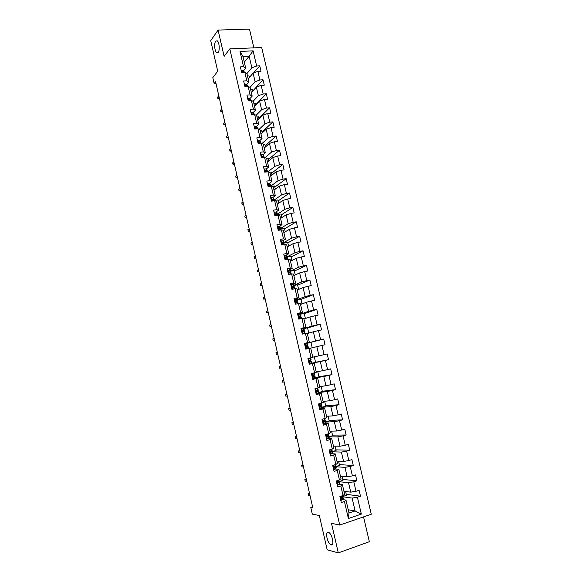<?xml version="1.0" encoding="UTF-8"?>
<svg xmlns="http://www.w3.org/2000/svg" width="582" height="582" viewBox="0 0 582 582"><rect width="100%" height="100%" fill="white"/><g stroke="black" fill="none" stroke-linecap="round" stroke-linejoin="round"><path stroke-width="0.87" d="M218.228 52.322L216.708 52.693C214.671 51.522 213.929 43.352 215.667 41.177L217.217 40.776C219.268 41.962 219.989 50.248 218.228 52.322M331.173 544.839L330.845 544.716C327.31 543.246 324.843 531.199 328.299 532.304L328.685 532.45C332.227 533.905 334.679 546.091 331.173 544.839M253.868 47.855L249.489 29.1L218.075 30.075L210.728 40.667L217.719 71.237L212.801 77.632L214.154 83.582L215.98 83.466M371.272 514.233L261.689 47.528L229.795 48.873L339.721 525.059L371.272 514.233M339.721 525.059L331.493 523.32L338.295 552.9L369.352 541.711L363.546 516.889M338.295 552.9L327.179 549.779L319.351 515.536L312.308 514.146L310.803 507.548L312.84 507.919L215.595 81.756L214.154 83.582M244.28 62.15L249.154 56.221L242.97 56.512L245.669 68.13L243.545 66.712L240.373 66.879L241.625 72.299L244.804 72.117L246.812 80.782L243.64 80.978L244.898 86.42L248.07 86.209L250.093 94.91L246.913 95.128L248.179 100.584L251.351 100.351L253.381 109.081L250.202 109.329L251.475 114.8L254.647 114.545L256.677 123.297L253.505 123.573L254.778 129.066L257.95 128.782L259.987 137.57L256.815 137.876L258.095 143.383L261.267 143.07L263.311 151.887L260.139 152.222L261.42 157.751L264.592 157.409L266.643 166.256L263.471 166.619L264.759 172.163L267.931 171.799L269.99 180.675L266.818 181.06L268.113 186.633L271.285 186.233L273.351 195.145L270.179 195.559L271.474 201.146L274.646 200.725L276.719 209.666L273.547 210.109L274.85 215.718L278.014 215.26L280.095 224.237L276.93 224.71L278.232 230.334L281.404 229.854L283.492 238.853L280.328 239.355L281.63 245.007L284.802 244.491L286.897 253.526L283.732 254.058L285.042 259.725L288.206 259.186L290.309 268.251L287.144 268.811L288.468 274.5L291.633 273.933L293.743 283.034L290.578 283.623L291.902 289.327L295.059 288.73L297.184 297.86L294.019 298.479L295.343 304.204L298.508 303.578L300.632 312.738L297.475 313.392L298.806 319.14L301.963 318.478L304.102 327.673L300.938 328.35L302.276 334.126L305.434 333.435L307.58 342.66L304.415 343.373L305.761 349.164L308.918 348.436L311.064 357.704L307.907 358.439L309.253 364.252L312.41 363.503L314.571 372.793L311.414 373.564L312.76 379.399L315.917 378.613L318.085 387.947L314.927 388.747L316.281 394.596L319.438 393.781L321.613 403.144L318.456 403.981L319.816 409.852L322.974 409.008L325.149 418.4L321.999 419.266L323.359 425.158L326.517 424.285L328.706 433.714L325.549 434.608L326.924 440.523L330.074 439.614L332.271 449.078L329.121 450.002L330.496 455.946L333.646 455L335.85 464.501L332.7 465.462L334.075 471.42L337.225 470.445L339.437 479.975L336.287 480.972L337.676 486.952L340.819 485.948L343.045 495.508L339.895 496.533L341.285 502.535L344.435 501.502L348.378 518.518L361.342 514.095L355.107 510.945L352.11 498.083L342.951 496.788M243.545 66.712L240.002 51.427L253.105 50.852L256.647 66.013L259.761 65.853L253.541 72.99M361.342 514.095L357.399 497.232L360.484 496.213L359.094 490.291L356.017 491.288L353.798 481.809L356.882 480.827L355.5 474.919L352.416 475.894L350.204 466.444L353.296 465.491L351.914 459.605L348.829 460.544L346.632 451.13L349.717 450.213L348.342 444.35L345.257 445.259L343.067 435.874L346.152 434.987L344.784 429.145L341.699 430.025L339.517 420.677L342.602 419.818L341.241 413.998L338.149 414.842L335.974 405.523L339.066 404.701L337.706 398.896L334.614 399.718L332.446 390.435L335.538 389.634L334.184 383.858L331.093 384.644L328.932 375.39L332.024 374.626L330.678 368.864L327.586 369.621L325.433 360.404L328.524 359.669L327.186 353.929L324.087 354.649L321.941 345.468L325.04 344.762L323.701 339.044L320.602 339.735L318.463 330.583L321.562 329.907L320.231 324.21L317.132 324.872L315 315.757L318.099 315.109L316.768 309.428L313.669 310.068L311.545 300.974L314.644 300.356L313.32 294.703L310.221 295.307L308.104 286.249L311.21 285.66L309.886 280.022L306.787 280.597L304.677 271.576L307.776 271.016L306.467 265.399L303.36 265.945L301.258 256.953L304.364 256.422L303.055 250.82L299.948 251.344L297.853 242.381L300.959 241.879L299.65 236.292L296.551 236.787L294.463 227.86L297.569 227.38L296.267 221.822L293.161 222.288L291.08 213.383L294.186 212.939L292.892 207.396L289.785 207.832L287.712 198.964L290.818 198.542L289.523 193.02L286.417 193.428L284.351 184.589L287.464 184.203L286.177 178.696L283.063 179.074L281.004 170.271L284.118 169.908L282.83 164.422L279.724 164.771L277.672 155.998L280.779 155.663L279.505 150.192L276.392 150.52L274.348 141.775L277.461 141.462L276.188 136.013L273.074 136.312L271.037 127.596L274.151 127.312L272.878 121.885L269.764 122.162L267.735 113.468L270.848 113.214L269.582 107.808L266.469 108.048L264.446 99.391L267.56 99.166L266.301 93.775L263.188 93.993L261.165 85.365L264.286 85.161L263.028 79.785L259.914 79.981L257.899 71.382L261.02 71.208L259.761 65.853M244.804 72.117L246.913 73.507L248.914 82.12L246.739 84.594M248.15 78.832L253.097 73.15L255.098 81.735L250.005 87.409M248.914 82.12L246.812 80.782M257.899 71.382L253.097 73.15M259.914 79.981L255.098 81.735M248.07 86.209L250.173 87.511L252.173 96.154L249.962 98.54M251.344 92.582L256.349 87.104L258.357 95.717L253.054 101.341M252.173 96.154L250.093 94.91M261.165 85.365L256.349 87.104M263.188 93.993L258.357 95.717M251.351 100.351L253.432 101.566L255.447 110.238L253.199 112.537M254.552 106.375L259.616 101.108L261.624 109.751L256.087 115.323M255.447 110.238L253.381 109.081M264.446 99.391L259.616 101.108M266.469 108.048L261.624 109.751M254.647 114.545L256.706 115.665L258.728 124.366L256.451 126.585M257.761 120.212L262.889 115.156L264.905 123.828L259.099 129.364M258.728 124.366L256.677 123.297M267.735 113.468L262.889 115.156M269.764 122.162L264.905 123.828M257.95 128.782L259.994 129.815L262.024 138.552L259.703 140.677M260.991 134.093L266.17 129.255L268.2 137.956L262.096 143.456M262.024 138.552L259.987 137.57M271.037 127.596L266.17 129.255M273.074 136.312L268.2 137.956M261.267 143.07L263.29 144.016L265.327 152.775L262.969 154.819M264.221 148.032L269.466 143.398L271.503 152.128L265.065 157.613M265.327 152.775L263.311 151.887M274.348 141.775L269.466 143.398M276.392 150.52L271.503 152.128M264.592 157.409L266.6 158.26L268.644 167.056L266.25 169.006M267.473 162.007L272.776 157.591L274.813 166.35L267.996 171.821M268.644 167.056L266.643 166.256M277.672 155.998L272.776 157.591M279.724 164.771L274.813 166.35M267.931 171.799L269.924 172.563L271.969 181.38L269.531 183.25L270.455 184.305L270.856 186.036L269.946 185.003L268.797 185.105L270.434 186.342M270.725 176.033L276.094 171.835L278.138 180.624L270.863 186.102M271.969 181.38L269.99 180.675M281.004 170.271L276.094 171.835M283.063 179.074L278.138 180.624M271.285 186.233L273.256 186.909L275.308 195.763L272.82 197.538M273.998 190.11L279.425 186.131L281.477 194.948L274.129 200.121M275.308 195.763L273.351 195.145M284.351 184.589L279.425 186.131M286.417 193.428L281.477 194.948M274.646 200.725L276.596 201.307L278.662 210.189L276.101 211.892M277.279 204.231L282.765 200.47L284.831 209.324L277.388 214.198M278.662 210.189L276.719 209.666M287.712 198.964L282.765 200.47M289.785 207.832L284.831 209.324M278.014 215.26L279.949 215.747L282.023 224.667L279.382 226.296M280.568 218.403L286.118 214.86L288.185 223.743L280.67 228.326M282.023 224.667L280.095 224.237M291.08 213.383L286.118 214.86M293.161 222.288L288.185 223.743M281.404 229.854L283.318 230.246L285.398 239.195L282.648 240.759M283.87 232.618L289.487 229.301L291.56 238.213L283.958 242.498M285.398 239.195L283.492 238.853M294.463 227.86L289.487 229.301M296.551 236.787L291.56 238.213M284.802 244.491L286.7 244.796L288.781 253.774L285.886 255.287M287.181 246.892L292.862 243.793L294.943 252.733L287.253 256.713M288.781 253.774L286.897 253.526M297.853 242.381L292.862 243.793M299.948 251.344L294.943 252.733M288.206 259.186L290.091 259.39L292.179 268.404L289.072 269.888M290.505 261.202L296.245 258.335L298.34 267.305L290.563 270.979M292.179 268.404L290.309 268.251M301.258 256.953L296.245 258.335M303.36 265.945L298.34 267.305M291.633 273.933L293.488 274.042L295.591 283.078L292.157 284.569M293.845 275.57L299.65 272.929L301.745 281.935L293.888 285.296M295.591 283.078L293.743 283.034M304.677 271.576L299.65 272.929M306.787 280.597L301.745 281.935M295.059 288.73L296.907 288.737L299.01 297.809L294.288 299.643M297.191 289.982L303.062 287.573L305.164 296.609L297.22 299.665M299.01 297.809L297.184 297.86M308.104 286.249L303.062 287.573M310.221 295.307L305.164 296.609M298.508 303.578L300.327 303.491L302.444 312.599L297.671 314.244M300.552 304.451L306.481 302.262L308.598 311.334L300.559 314.084M302.444 312.599L300.632 312.738M311.545 300.974L306.481 302.262M313.669 310.068L308.598 311.334M301.963 318.478L303.768 318.296L305.892 327.433L301.061 328.888M303.92 318.965L309.922 317.008L312.039 326.109L303.52 328.663M305.892 327.433L304.102 327.673M315 315.757L309.922 317.008M317.132 324.872L312.039 326.109M305.434 333.435L307.216 333.151L309.348 342.318L304.466 343.584M307.303 333.53L313.371 331.805L315.495 340.943L306.765 343.475M309.348 342.318L307.58 342.66M318.463 330.583L313.371 331.805M320.602 339.735L315.495 340.943M308.918 348.436L310.679 348.058L312.818 357.261L311.064 357.704M310.701 348.145L316.826 346.661L318.965 355.82L312.796 357.159M321.941 345.468L316.826 346.661M324.087 354.649L318.965 355.82M314.571 372.793L316.302 372.254L314.156 363.023L309.202 364.019M309.151 363.808L320.304 361.56L322.443 370.756L316.208 371.862M314.156 363.023L312.41 363.503M325.433 360.404L320.304 361.56M327.586 369.621L322.443 370.756M318.085 387.947L319.794 387.299L317.641 378.038L312.636 378.838M315.007 377.929L323.788 376.518L325.935 385.742L319.634 386.608M317.641 378.038L315.917 378.613M328.932 375.39L323.788 376.518M331.093 384.644L325.935 385.742M321.613 403.144L323.301 402.402L321.14 393.105L316.077 393.708M318.769 392.559L327.28 391.526L329.441 400.787L323.068 401.405M321.14 393.105L319.438 393.781M332.446 390.435L327.28 391.526M334.614 399.718L329.441 400.787M325.149 418.4L326.822 417.556L324.654 408.222L320.376 408.564M322.188 407.291L330.794 406.585L332.955 415.875L326.517 416.254M324.654 408.222L322.974 409.008M335.974 405.523L330.794 406.585M338.149 414.842L332.955 415.875M328.706 433.714L330.35 432.768L328.175 423.398L324.4 423.551M325.614 422.081L334.315 421.695L336.491 431.022L329.979 431.16M328.175 423.398L326.517 424.285M339.517 420.677L334.315 421.695M341.699 430.025L336.491 431.022M332.271 449.078L333.901 448.031L331.718 438.632L328.212 438.632M329.056 436.922L337.851 436.864L340.026 446.227L333.45 446.118M331.718 438.632L330.074 439.614M343.067 435.874L337.851 436.864M345.257 445.259L340.026 446.227M335.85 464.501L337.458 463.345L335.261 453.909L331.922 453.793M332.511 451.807L341.394 452.09L343.584 461.482L336.942 461.119M335.261 453.909L333.646 455M346.632 451.13L341.394 452.09M348.829 460.544L343.584 461.482M339.437 479.975L341.023 478.717L338.826 469.252L335.581 469.012M335.981 466.749L344.951 467.361L347.148 476.789L340.434 476.178M338.826 469.252L337.225 470.445M350.204 466.444L344.951 467.361M352.416 475.894L347.148 476.789M343.045 495.508L344.609 494.147L342.405 484.646L339.211 484.289M339.459 481.743L348.523 482.696L350.735 492.154L343.947 491.295M342.405 484.646L340.819 485.948M353.798 481.809L348.523 482.696M356.017 491.288L350.735 492.154M348.378 518.518L348.989 513.011L345.992 500.091L342.827 499.625M348.24 509.774L355.107 510.945L348.989 513.011M345.992 500.091L344.435 501.502M357.399 497.232L352.11 498.083M218.075 30.075L224.121 56.367L229.795 48.873M312.621 506.958L310.803 507.548M245.669 68.13L243.523 70.691M246.928 73.558L251.853 67.796L249.154 56.221L253.105 50.852M242.97 56.512L240.002 51.427M256.647 66.013L251.853 67.796M360.484 496.213L346.254 494.314M345.599 491.506L346.479 495.297L342.871 496.468M342.07 476.331L343.002 480.317L339.393 481.459M356.882 480.827L342.798 479.444M335.479 464.611L335.072 465.811L334.17 466.342L334.621 467.39L335.778 466.167L335.116 465.724M338.557 461.206L339.532 465.396L335.923 466.495M353.296 465.491L339.35 464.618M335.057 446.139L336.076 450.519L332.46 451.588M349.717 450.213L335.916 449.85M331.565 431.124L332.628 435.7L329.012 436.733M346.152 434.987L332.497 435.132M324.654 420.619L324.545 420.16M328.088 416.166L329.194 420.932L325.578 421.928M342.602 419.818L329.085 420.459M321.191 405.69L321.053 405.079M324.625 401.253L325.775 406.207L322.159 407.174M339.066 404.701L325.687 405.843M317.743 390.813L317.568 390.049M321.169 386.397L322.363 391.541L318.747 392.472M335.538 389.634L322.304 391.271M314.302 375.987L314.091 375.077M317.728 371.592L318.965 376.925L315.109 377.878M332.024 374.626L318.929 376.758M314.302 356.839L315.582 362.353L309.151 363.801M310.875 361.211L310.635 360.149M328.524 359.669L315.568 362.288M307.965 348.654L307.878 348.276M307.449 346.421L307.201 345.359M312.192 347.781L310.912 342.267L306.707 343.213M323.701 339.044L310.926 342.332M304.015 331.602L303.797 330.692M308.78 333.108L307.551 327.819L303.615 328.663M320.231 324.21L307.594 327.979M300.588 316.834L300.407 316.07M305.383 318.485L304.204 313.414L300.581 314.164M316.768 309.428L304.27 313.676M297.169 302.116L297.031 301.505M302 303.92L300.872 299.068L297.242 299.781M313.32 294.703L300.952 299.417M293.772 287.443L293.663 286.984M298.624 289.4L297.548 284.765L293.917 285.449M309.886 280.022L297.649 285.209M295.263 274.922L294.237 270.514L290.607 271.161M306.467 265.399L294.361 271.052M291.909 260.503L290.935 256.306L287.304 256.924M303.055 250.82L291.08 256.938M288.57 246.135L287.639 242.148L284.009 242.73M299.65 236.292L287.814 242.876M285.238 231.811L284.365 228.042L280.728 228.588M296.267 221.822L284.554 228.857M281.921 217.537L281.091 213.98L277.461 214.496M292.892 207.396L281.302 214.889M278.618 203.314L277.84 199.961L274.129 200.463M289.523 193.02L278.072 200.965M275.322 189.135L274.588 185.993L271.663 186.364M286.177 178.696L274.842 187.091M272.034 175.007L271.358 172.076L269.284 172.316M282.83 164.422L271.627 173.254M268.76 160.93L268.127 158.202L266.621 158.362M279.505 150.192L268.426 159.475M265.501 146.897L264.912 144.372L263.413 144.525M276.188 136.013L265.232 145.733M262.249 132.914L261.711 130.594L260.205 130.732M272.878 121.885L262.046 132.041M259.012 118.975L258.517 116.858L257.011 116.982M269.582 107.808L258.874 118.393M255.782 105.087L255.338 103.167L253.832 103.283M266.301 93.775L255.716 104.789M263.028 79.785L252.566 91.229L252.166 89.519L250.66 89.621M249.358 77.45L249.009 75.922L247.495 76.009M340.703 500.025L341.598 500.222L342.893 499.538L343.3 498.316L342.332 496.104M341.598 500.222L340.717 500.069M342.492 495.689L341.321 497.043L341.743 498.127L342.871 496.453M341.619 496.875L341.212 497.886M309.515 493.347L308.118 493.791L309.668 494.016M308.496 495.442L308.118 493.791L308.496 495.442L310.046 495.675M337.131 484.61L338.026 484.813L339.328 484.166L339.743 483.242L339.335 481.205L338.724 480.885M338.026 484.813L337.153 484.682M339.066 480.092L337.735 481.663L338.171 482.733L339.335 481.205M338.084 481.474L337.662 482.514M306.248 479.044L304.852 479.473L306.387 479.641M305.23 481.125L304.852 479.473L305.23 481.125L306.765 481.292M333.573 469.245L334.468 469.456L335.77 468.845L336.236 467.855L335.807 466.007M334.468 469.456L333.595 469.347M334.446 466.167L334.126 467.193M302.996 464.785L301.6 465.207L303.12 465.309M301.978 466.851L301.6 465.207L301.978 466.851L303.491 466.96M330.03 453.938L330.918 454.149L332.693 452.847L332.293 450.861L331.449 450.635M330.918 454.149L330.059 454.062M331.907 449.188L331.529 450.555L330.612 451.065L331.071 452.098L332.293 450.861M330.7 450.985L331.049 451.145L330.598 451.93M299.752 450.577L298.355 450.985L299.861 451.028M298.733 452.621L298.355 450.985L298.733 452.621L300.232 452.672M326.495 438.683L327.382 438.908L329.186 437.729L328.794 435.773L327.484 435.627M327.382 438.908L326.531 438.835M328.335 433.816L328.488 434.732L327.069 435.853L327.542 436.871L328.794 435.773M327.019 435.918L327.557 436.056L327.091 436.718M296.522 436.413L295.125 436.806L296.609 436.798M295.496 438.442L295.125 436.806L295.496 438.442L296.987 438.435M322.974 423.485L323.861 423.711L325.731 422.561L325.302 420.735L323.512 420.721M323.861 423.711L323.017 423.66M322.435 419.142L322.057 419.513M324.785 418.502L324.996 419.673L323.541 420.684L324.021 421.688L325.302 420.735M323.425 420.932L324.065 421.019L323.607 421.564M293.299 422.299L291.902 422.678L293.372 422.612M292.273 424.307L291.902 422.678L292.273 424.307L293.743 424.249M319.467 408.338L320.355 408.571L322.253 407.567L321.824 405.749L319.911 405.843M320.355 408.571L319.511 408.542M320.311 408.557L319.198 403.784L318.55 404.381M321.249 403.239L321.562 404.599L320.02 405.574L320.522 406.563L321.824 405.749M319.904 405.996L320.595 406.032L320.129 406.469M290.091 408.229L288.694 408.6L290.149 408.469M289.065 410.223L288.694 408.6L289.065 410.223L290.52 410.099M315.968 393.243L316.863 393.483L318.783 392.632L318.361 390.813L316.419 391.017M316.863 393.483L316.026 393.476M314.971 388.936L315.924 388.492M315.189 388.732L317.248 388.158M315.742 388.66L315.058 389.307M317.721 388.034L318.099 389.671L316.521 390.515L317.023 391.497L318.361 390.813M316.448 391.119L317.132 391.097L316.681 391.424M286.89 394.21L285.493 394.567L286.933 394.378M285.864 396.182L285.493 394.567L285.864 396.182L287.304 396.007M312.483 378.205L313.378 378.453L315.328 377.747L314.913 375.936L313.029 376.219M313.378 378.453L312.549 378.46M311.501 373.942L312.956 373.302L312.228 373.368M311.719 373.739L313.327 373.098M312.265 373.644L311.574 374.277M314.229 372.982L314.644 374.793L313.029 375.514L313.545 376.474L314.913 375.936M313.072 376.278L313.683 376.219L313.262 376.438M283.703 380.235L282.306 380.577L283.725 380.337M282.67 382.185L282.306 380.577L282.67 382.185L284.096 381.952M309.013 363.219L311.887 362.913L311.472 361.109L309.755 361.451M309.908 363.474L309.078 363.503M308.038 358.999L310.788 358.163L311.152 359.989L309.551 360.556L310.075 361.509L311.472 361.109M308.256 358.796L310.73 358.185M308.795 358.679L308.111 359.305M310.788 358.17L311.152 359.989M280.524 366.304L279.127 366.631L280.531 366.333M279.491 368.239L279.127 366.631L279.491 368.239L280.902 367.948M305.557 348.283L308.46 348.131L305.63 348.596M306.445 348.545L305.906 348.676M304.59 344.108L307.361 343.402L307.783 345.191L306.088 345.657L306.619 346.596L308.045 346.334L308.46 348.123M305.339 343.773L304.655 344.391M306.103 345.628L307.783 345.199M275.955 352.736L276.319 354.336L275.955 352.736L277.345 352.379M276.319 354.336L277.716 353.987L276.319 354.336M302.109 333.406L304.983 333.384L303.782 333.792M302.996 333.668L303.819 333.682L302.662 334.039M301.149 329.267L303.95 328.685L304.364 330.474L302.64 330.809L303.171 331.74L304.626 331.602L305.041 333.399M301.898 328.917L301.207 329.521M302.56 331.034L304.364 330.474M302.676 330.751L303.142 330.758L302.575 330.962M272.798 338.884L273.162 340.477L272.798 338.884L274.173 338.477M274.558 340.172L273.162 340.477L274.537 340.077M298.675 318.58L301.163 318.645M297.722 314.476L300.552 314.018L300.959 315.808L299.199 316.011L299.737 316.928L301.221 316.928L301.6 318.558M298.464 314.113L297.78 314.709M299.141 316.463L300.959 315.808M299.206 315.997L299.745 316.084L299.126 316.361M269.648 325.076L270.012 326.669L269.648 325.076L271.008 324.611M271.416 326.371L270.012 326.669L271.372 326.211M294.31 299.745L297.162 299.41L297.569 301.185L295.772 301.265L296.318 302.174L297.831 302.305L298.144 303.651M295.045 299.352L294.361 299.941M295.249 303.804L296.085 304.059L295.009 299.388M295.823 301.92L297.569 301.185M295.758 301.294L296.354 301.469L295.751 301.789M266.512 311.319L266.876 312.905L266.512 311.319L267.858 310.795M268.273 312.621L266.876 312.905L268.222 312.389M290.913 285.056L293.706 284.773L294.194 286.62L292.36 286.57L292.913 287.472L294.448 287.734L294.696 288.796M291.64 284.656L290.949 285.231M291.844 289.079L292.36 289.239M292.601 287.392L294.194 286.62M292.331 286.628L292.972 286.897L292.44 287.246M263.384 297.598L263.741 299.177L263.384 297.598L264.715 297.024M265.145 298.908L263.741 299.177L265.079 298.61M287.523 270.426L289.64 269.895L290.331 270.244L290.825 272.1L288.956 271.925L289.516 272.82L291 273.125L291.262 273.998M288.243 270.004L287.552 270.572M289.683 272.798L290.825 272.1M288.919 272.012L289.61 272.383L289.189 272.725M260.263 283.929L260.627 285.5L260.263 283.929L261.58 283.303M262.024 285.245L260.627 285.5L261.944 284.882M284.14 255.84L286.257 255.331L286.977 255.767L287.464 257.63L286.671 257.099L285.566 257.331L287.843 259.252M284.86 255.403L284.169 255.964M286.81 258.19L287.464 257.63M285.529 257.44L286.257 257.913L286.002 258.204M257.157 270.303L257.52 271.874L257.157 270.303L258.459 269.619M258.917 271.627L257.52 271.874L258.823 271.197M280.779 241.312L282.896 240.817L283.623 241.334L284.125 243.211L283.303 242.585L282.19 242.781L284.431 244.556M281.492 240.853L280.8 241.406M283.623 243.742L284.125 243.211M282.146 242.92L282.852 243.654M254.065 256.72L254.421 258.284L254.065 256.72L255.353 255.978M255.818 258.044L254.421 258.284L255.709 257.55M277.425 226.827L279.542 226.354L280.291 226.958L280.786 228.842L279.949 228.115L278.822 228.29L279.396 229.163L281.033 229.912M278.131 226.354L277.439 226.9M280.386 229.366L280.786 228.842M278.785 228.442L279.586 229.148M250.973 243.174L251.329 244.738L250.973 243.174L252.246 242.388M252.733 244.513L251.329 244.738L252.603 243.953M274.078 212.401L276.195 211.943L277.061 212.786L277.469 214.525L276.603 213.696L275.468 213.849L277.476 215.34M274.784 211.906L274.093 212.445M277.141 215.042L277.469 214.525M275.432 214.023L276.21 214.707M247.896 229.679L248.252 231.236L247.896 229.679L249.154 228.842M249.656 231.025L248.252 231.236L249.511 230.399M271.445 197.509L270.754 198.033L271.445 197.509L272.863 197.574L273.656 198.346L274.158 200.259L273.271 199.32L272.129 199.451L273.933 200.819M273.889 200.775L274.158 200.259M272.092 199.648L272.783 200.31M244.833 216.228L245.182 217.777L244.833 216.228L246.077 215.333M246.586 217.581L245.182 217.777L246.426 216.89M267.429 183.679L268.12 183.155L269.546 183.265L269.946 185.003M268.76 185.323L269.379 185.956M241.77 202.82L242.127 204.369L241.77 202.82L243 201.874M243.531 204.18L242.127 204.369L243.356 203.424M264.112 169.369L264.81 168.86L266.236 168.998L267.567 171.835L266.643 170.73L265.479 170.81L266.971 171.908M265.45 171.05L265.996 171.654M238.722 189.456L239.078 190.998L238.722 189.456L239.944 188.459M240.482 190.816L239.078 190.998L240.293 190.001M260.809 155.11L261.507 154.608L262.94 154.783L264.228 157.446M263.784 155.787L264.17 157.453L263.34 156.507L262.176 156.565L263.493 157.526M262.147 156.82L262.627 157.38M235.688 176.135L236.037 177.67L235.688 176.135L236.889 175.08M237.441 177.503L236.037 177.67L237.238 176.622M257.52 140.902L258.212 140.407L259.652 140.611L260.896 143.107M260.685 143.128L259.216 142.11L258.881 142.364L259.754 143.223M258.859 142.648L259.266 143.15M232.662 162.851L233.011 164.379L232.662 162.851L233.848 161.752M234.415 164.226L233.011 164.379L234.197 163.287M254.239 126.745L254.938 126.258L256.378 126.498L257.586 128.811M257.259 128.848L255.935 127.96L255.927 128.964L255.593 128.527M229.643 149.618L229.985 151.138L229.643 149.618L230.814 148.461M231.396 150.993L229.985 151.138L231.163 149.996M250.973 112.632L251.664 112.151L253.119 112.421L254.283 114.574M253.854 114.61L252.668 113.861L252.486 114.719M228.137 136.741L226.98 137.941L228.384 137.81L226.842 137.963L226.631 136.421L227.795 135.213M226.842 137.963L226.631 136.421M247.714 98.569L248.412 98.096L249.867 98.402L250.988 100.38M250.478 100.417L249.409 99.806L249.089 100.439M225.125 123.537L223.975 124.781L225.38 124.657L223.852 124.824L223.633 123.268L224.776 122.016M223.852 124.824L223.633 123.268M244.469 84.55L245.16 84.084L246.623 84.426L247.706 86.238M247.117 86.274L246.164 85.794L245.815 86.354M222.12 110.369L220.985 111.664L222.389 111.555L220.862 111.729L220.643 110.151L221.778 108.849M220.862 111.729L220.643 110.151M241.232 70.582L241.93 70.131L243.392 70.502L244.425 72.139M243.392 70.502L243.785 72.175L242.927 71.841L242.556 72.248M219.13 97.245L218.003 98.591L219.414 98.489L217.886 98.678L217.661 97.085L218.781 95.732M217.886 98.678L217.661 97.085M340.637 496.293L341.547 500.214M342.856 496.65L343.285 498.519M342.456 497.661L342.893 499.538M342.034 495.842L342.18 496.475M341.379 498.076L341.743 498.127M337.036 480.732L337.975 484.799M339.313 481.379L339.743 483.242M338.891 482.296L339.328 484.166M338.426 480.296L338.622 481.118M333.442 465.236L334.417 469.441M335.778 466.167L336.207 468.015M335.421 464.632L335.508 464.996M335.341 466.982L335.77 468.845M334.839 464.807L335.072 465.811M329.863 449.784L330.874 454.142M332.264 450.999L332.693 452.847M331.849 449.202L331.995 449.835M331.805 451.727L332.235 453.582M331.26 449.377L331.529 450.555M326.298 434.398L327.339 438.893M328.757 435.889L329.186 437.729M328.284 433.83L328.488 434.732M328.277 436.529L328.706 438.377M327.695 433.997L328.008 435.358M322.741 419.062L323.818 423.696M325.265 420.83L325.687 422.663M324.727 418.516L324.996 419.673M324.763 421.375L325.192 423.223M324.138 418.676L324.494 420.211M321.788 405.829L322.21 407.655M321.191 403.253L321.519 404.679M321.264 406.28L321.693 408.12M320.602 403.413L320.995 405.123M315.706 388.696L316.812 393.468M318.318 390.878L318.74 392.697M317.663 388.048L318.048 389.729M317.779 391.242L318.201 393.068M317.088 388.259L317.51 390.086M312.228 373.68L313.327 378.438M314.862 375.979L315.277 377.791M314.171 373.026L314.593 374.837M314.302 376.256L314.724 378.074M313.611 373.28L314.033 375.099M308.758 358.716L309.857 363.459M311.414 361.131L311.836 362.935M310.839 361.32L311.261 363.132M310.148 358.352L310.57 360.171M305.303 343.809L306.401 348.531M307.987 346.334L308.402 348.138M307.303 343.402L307.718 345.199M307.383 346.435L307.805 348.247M306.699 343.482L307.121 345.293M301.862 328.946L302.953 333.653M304.561 331.595L304.983 333.384M303.884 328.67L304.299 330.46M303.95 331.602L304.364 333.406M303.266 328.663L303.68 330.467M298.428 314.142L299.519 318.834M301.156 316.899L301.541 318.565M300.479 313.989L300.894 315.771M300.516 316.826L300.938 318.623M299.839 313.894L300.254 315.691M297.758 302.262L298.086 303.659M297.082 299.352L297.497 301.134M297.104 302.094L297.497 303.775M296.427 299.177L296.842 300.967M291.604 284.685L292.644 289.189M294.376 287.668L294.637 288.81M293.706 284.773L294.114 286.548M293.699 287.421L294.048 288.919M293.022 284.511L293.437 286.293M288.206 270.033L289.21 274.369M291 273.125L291.204 274.006M290.331 270.244L290.745 272.012M290.309 272.798L290.614 274.115M289.64 269.895L290.047 271.67M284.824 255.433L285.791 259.601M287.639 258.641L287.784 259.259M286.977 255.767L287.384 257.528M286.926 258.219L287.195 259.361M286.257 255.331L286.671 257.099M281.455 240.883L282.379 244.884M284.292 244.2L284.372 244.564M283.623 241.334L284.031 243.087M283.558 243.698L283.783 244.658M282.896 240.817L283.303 242.585M278.094 226.383L278.982 230.225M280.291 226.958L280.699 228.704M280.204 229.221L280.386 230.006M279.542 226.354L279.949 228.115M274.748 211.935L275.599 215.609M276.967 212.626L277.367 214.365M276.857 214.802L277.003 215.405M276.195 211.943L276.603 213.696M271.408 197.538L272.223 201.052M273.656 198.346L274.057 200.077M273.525 200.426L273.627 200.863M272.863 197.574L273.271 199.32M268.084 183.185L268.862 186.538M270.354 184.108L270.754 185.84M264.766 168.889L265.508 172.076M267.058 169.922L267.458 171.654M266.236 168.998L266.643 170.73M261.471 154.637L262.169 157.671M262.94 154.783L263.34 156.507M258.175 140.437L258.845 143.31M260.51 141.702L260.838 143.114M259.652 140.611L260.052 142.335M254.894 126.279L255.527 129M257.259 127.662L257.528 128.818M256.378 126.498L256.778 128.215M251.628 112.18L252.224 114.741M254.014 113.672L254.225 114.574M253.119 112.421L253.512 114.137M252.304 114.232L252.668 113.861M248.368 98.118L248.929 100.533M250.777 99.726L250.929 100.38M249.867 98.402L250.26 100.104M249.045 100.199L249.409 99.806M245.124 84.114L245.648 86.369M247.554 85.83L247.648 86.238M246.623 84.426L247.023 86.129M245.793 86.216L246.164 85.794M241.894 70.153L242.374 72.255M242.585 72.241L242.927 71.841M216.708 52.693L217.937 52.635M330.845 544.716L332.555 544.105"/></g></svg>

